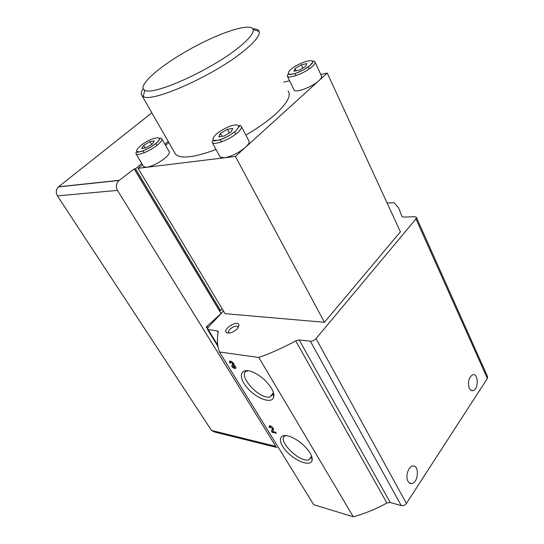 <?xml version="1.0" encoding="UTF-8"?>
<svg xmlns="http://www.w3.org/2000/svg" width="544" height="544" viewBox="0 0 544 544"><rect width="100%" height="100%" fill="white"/><g stroke="black" fill="none" stroke-linecap="round" stroke-linejoin="round"><path stroke-width="0.82" d="M223.496 311.052L208.311 327.087L207.516 329.48L217.165 330.868L218.076 331.303L218.232 332.153C216.852 339.327 217.26 345.943 219.45 351.995L258.788 357.462C271.17 353.124 283.478 347.589 295.705 340.857L299.22 339.966L310.338 341.197C312.446 341.231 314.344 340.374 316.037 338.613L415.956 218.899L416.357 217.274L414.664 216.709L403.614 217.09L401.996 216.553L398.589 207.828L393.978 202.674L387.117 203.021M207.359 328.698L206.278 326.937L208.257 327.148M276.991 447.535L214.615 432.038L211.487 430.426L57.453 195.874C55.631 192.494 55.944 189.516 58.385 186.932L151.837 112.798M211.487 430.426L275.808 446.332L117.477 190.386C115.62 186.619 116.151 183.308 119.061 180.458L134.198 168.966L221.041 313.487L206.278 326.937M134.198 168.966L135.49 168.735L141.773 163.499M164.893 144.221L168.212 141.454M223.441 310.957L221.041 313.487M315.112 62.274L321.388 75.779C322.123 76.799 321.28 78.438 318.866 80.682L327.25 73.066L320.756 74.412M235.389 156.454L245.439 147.329C238.66 152.932 231.642 156.42 224.386 157.794L235.389 156.454L324.455 322.286L400.398 231.846L327.25 73.066M288.068 90.984C291.441 95.492 287.3 103.17 275.652 114.009C267.723 121.115 257.788 128.139 245.854 135.068M216.016 149.498C194.092 157.61 180.581 159.168 175.481 154.17L174.536 152.51M241.454 126.677L248.812 140.712C249.798 142.1 248.676 144.303 245.439 147.329L318.866 80.682C312.304 86.924 295.814 93.174 294.141 90.134L293.903 89.638M289.653 80.845L283.723 82.076M168.871 142.61L165.56 145.377M142.467 164.669L138.094 168.327L146.683 167.273C152.606 166.117 158.794 163.003 165.254 157.937C168.681 154.945 169.98 152.837 169.136 151.606L161.888 138.978M136.027 153.836C135.871 152.381 136.204 151.796 137.02 152.075C136.102 152.912 146.717 150.953 155.836 143.507C161.922 137.469 159.358 138.237 160.228 138.047L161.684 138.632C162.493 139.794 161.146 141.855 157.665 144.826C150.668 150.797 137.51 156.237 136.027 153.836L143.691 166.736L146.683 167.273L224.386 157.794L220.116 157.012L219.817 156.461M469.268 388.219C467.568 381.983 468.683 377.502 472.614 374.782C478.434 372.647 478.91 389.361 473.076 390.64C471.519 391 470.247 390.198 469.268 388.219M408.007 481.277C405.212 476.605 408.306 466.514 412.638 466.058C419.512 464.406 418.601 482.868 411.767 483.541C410.224 483.738 408.972 482.984 408.007 481.277M299.22 339.966L390.245 502.52L401.254 505.58C403.315 505.934 405.035 505.22 406.422 503.438L487.363 378.454L487.54 376.584L416.459 217.498M258.788 357.462L353.328 516.8C364.8 513.597 376.006 509.014 386.94 503.037L390.245 502.52M219.45 351.995L313.691 504.676L353.328 516.8M231.458 366.003C232.696 367.703 234.002 368.567 235.375 368.608C236.416 368.016 235.98 366.826 234.076 365.024C233.56 362.807 232.118 361.447 229.745 360.944L229.582 362.95L230.527 363.093L230.615 362.025L232.179 362.787L232.56 364.269L232.023 364.222L232.676 365.289L234.811 367.078L234.491 367.54L231.458 366.003M269.205 427.373L270.157 427.591L270.218 426.7L272.503 428.822L271.388 430.916L272.211 432.262L276.318 433.208L275.713 432.228L272.612 431.514L273.605 429.678C273.265 427.591 271.837 426.265 269.314 425.7L269.205 427.373L270.742 426.054M271.32 388.083C266.54 380.732 260.243 375.333 252.423 371.892C240.387 367.037 237.572 376.679 247.044 387.58C256.156 398.534 272.007 404.43 273.707 397.127C274.264 394.767 273.469 391.748 271.32 388.083M310.046 452.928C304.912 445.257 298.132 439.749 289.714 436.41C278.569 432.541 277.222 441.769 286.844 451.724C296.154 461.747 311.066 466.929 312.134 460.163C312.453 458.245 311.753 455.831 310.046 452.928M237.347 328.746C233.444 332.316 229.915 333.642 226.766 332.717C221.503 329.752 237.85 319.369 239.013 324.924L237.347 328.746M138.094 168.327L225.066 313.67L324.455 322.286M143.691 166.736L143.494 166.396M143.704 145.391L141.637 148.505L145.935 147.852L152.327 144.051L154.326 140.957L150.008 141.644L143.704 145.391L145.214 147.961M238.741 47.41C211.317 69.972 152.878 96.145 144.813 90.263C136.265 86.496 159.045 66.463 189.02 49.735C218.872 32.892 250.852 22.195 253.164 29.464C254.028 32.926 249.22 38.91 238.741 47.41M252.865 28.812C255.592 28.798 257.475 29.315 258.516 30.355L259.175 31.457C260.229 35.197 255.163 41.65 243.991 50.816C214.69 75.188 151.728 103.17 143.256 96.506L142.066 95.703C140.692 94.214 141.039 91.882 143.113 88.706M220.429 133.464L218.742 136.843L224.108 136.034L231.173 131.798L232.771 128.438L227.392 129.295L220.429 133.464L221.986 136.354M294.943 68.626L293.937 71.257L299.39 70.074L305.844 66.218L306.768 63.607L301.315 64.824L294.943 68.626L295.99 70.815M229.316 132.906L227.392 129.295M235.776 134.116L234.6 131.886M221.469 141.889L220.272 139.665M302.824 68.02L301.315 64.824M309.25 68.891L308.271 66.81M296.011 75.582L295.025 73.522M151.647 144.459L150.008 141.644M156.917 145.425L155.802 143.507C151.089 147.104 146.22 149.756 141.188 151.463C135.463 152.538 135.184 150.688 140.359 145.914C151.042 137.095 166.743 134.443 155.795 143.514M144.153 152.769L143.024 150.858M286.409 435.601L286.103 435.662C274.842 437.736 298.812 463.053 308.924 459.83L311.481 457.178L311.542 455.967M248.56 370.77L247.955 370.845C235.375 372.572 258.59 399.894 269.974 396.923L273.142 394.067L273.285 392.265M222.197 308.876L220.592 310.563L219.354 310.461L134.293 168.885M220.592 310.563L135.49 168.735M229.31 333.064L228.806 332.67C226.617 330.181 236.164 324.108 237.925 326.862L238.177 327.712M273.231 428.182L271.388 430.916M272.782 431.555L272.211 432.262M272.524 429.508L273.149 430.528M235.11 366.846L235.79 367.132M231.01 361.59L229.582 362.95M233.866 363.956L232.676 365.289M117.477 190.386L57.453 195.874M119.265 180.302L58.562 186.789M208.386 329.895L217.743 345.1M217.165 330.868L218.164 332.513M415.956 218.899L487.363 378.454M316.037 338.613L406.422 503.438M295.705 340.857L386.94 503.037M310.338 341.197L401.254 505.58M401.887 216.26L402.043 216.614M235.498 131.124C230.547 135.089 225.08 138.054 219.103 140.019C212.031 141.318 211.086 139.352 216.274 134.11C221.109 130.274 226.44 127.384 232.268 125.433C239.442 123.964 240.516 125.861 235.498 131.124M237.646 132.58C230.194 139.441 214.139 145.676 212.221 142.548C212.085 140.998 212.514 140.386 213.506 140.712C213.751 141.161 216.471 140.665 221.68 139.21C226.766 137.176 231.397 134.477 235.566 131.118C239.054 126.895 240.366 125.059 239.516 125.61C239.598 125.154 240.142 125.331 241.162 126.126C242.114 127.432 240.938 129.588 237.646 132.58M310.23 65.253C305.939 68.673 300.873 71.427 295.038 73.515C287.905 75.249 286.464 73.93 290.714 69.557C300.091 61.302 319.824 56.766 310.23 65.253M312.263 66.552C305.592 72.726 289.041 79.166 287.443 76.289C287.198 74.596 287.973 74.025 289.768 74.569C297.296 73.828 305.776 69.034 310.298 65.239L313.337 61.18C313.419 60.772 313.936 60.969 314.881 61.778C315.588 62.737 314.718 64.335 312.263 66.552M273.136 428.04L272.503 428.822M232.601 362.304L232.179 362.787M233.981 364.242L233.002 365.344M235.389 366.418L234.811 367.078M207.516 329.48L217.947 346.419M144.813 90.263L143.256 96.506M253.164 29.464L259.175 31.457M142.066 95.703L175.481 154.17M258.516 30.355L259.026 31.402M212.221 142.548L220.116 157.012M287.443 76.289L294.141 90.134M311.549 456.341L308.924 459.83M311.481 457.178L312.134 460.163M273.299 392.931L269.974 396.923M273.142 394.067L273.707 397.127M411.767 483.541L409.408 482.95M312.174 458.531L311.753 458.422M473.076 390.64L471.002 390.34M119.061 180.458L58.385 186.932M238.143 327.338L239.013 324.924M229.221 333.023L226.766 332.717M270.762 426.027L270.218 426.7M235.967 367.941L235.375 368.608M231.241 361.325L230.615 362.025M233.458 363.27L232.839 363.956M235.436 366.479L234.811 367.186"/></g></svg>
